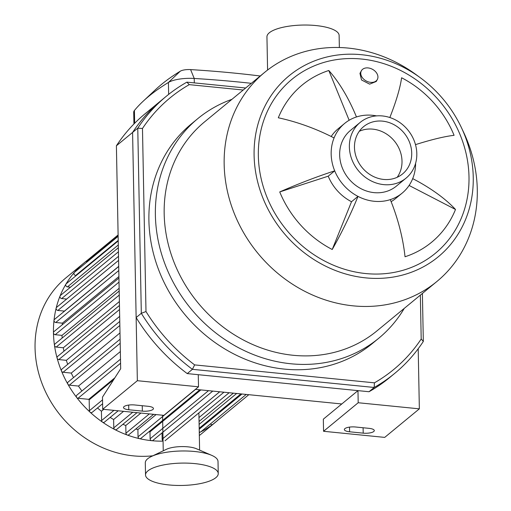 <?xml version="1.0" encoding="UTF-8"?>
<svg xmlns="http://www.w3.org/2000/svg" width="511" height="511" viewBox="0 0 511 511"><rect width="100%" height="100%" fill="white"/><g stroke="black" fill="none" stroke-linecap="round" stroke-linejoin="round"><path stroke-width="0.77" d="M420.355 295.122L421.198 339.004A175.918 156.079 -129.5 0 1 374.416 382.835L194.64 364.899A175.918 156.079 -129.5 0 1 145.993 311.544L141.317 313.294A179.559 159.304 50.5 0 0 192.411 369.325L374.193 387.466A179.559 159.304 50.5 0 0 394.741 373.369A179.559 159.304 50.5 0 0 423.325 341.437L422.399 293.435M194.64 364.899L192.411 369.325L187.23 373.592A179.559 159.304 -129.5 0 1 136.137 317.561L141.317 313.294L137.766 128.178L142.48 128.472A175.918 156.079 -129.5 0 1 189.262 84.641L186.892 82.15A179.559 159.304 50.5 0 0 166.343 96.24A179.559 159.304 50.5 0 0 137.766 128.178L132.585 132.445A179.559 159.304 -129.5 0 1 161.169 100.514L166.343 96.24M145.993 311.544L142.48 128.472M189.262 84.641L243.217 90.025M245.663 88.013L186.892 82.15M421.198 339.004L423.325 341.437M374.416 382.835L374.193 387.466L369.012 391.733L187.23 373.592M394.741 373.369L389.561 377.635A179.559 159.304 -129.5 0 1 369.012 391.733M404.258 308.382A142.282 126.23 -129.5 0 1 378.804 338.199L372.327 343.539A142.282 126.23 -129.5 0 1 229.899 351.875A142.282 126.23 -129.5 0 1 148.905 220.477A142.282 126.23 -129.5 0 1 191.35 123.943L197.821 118.603A142.282 126.23 -129.5 0 1 231.956 99.313M136.137 317.561L132.585 132.445L116.399 145.788L120.679 368.718L102.481 397.136L102.717 409.247L163.871 415.354L198.511 386.808L198.274 374.697L357.968 390.628L358.198 402.738L323.559 431.284L384.719 437.39L419.352 408.845L358.198 402.738M370.609 82.354A9.089 6.624 -151.4 0 1 362.612 78.004A9.089 6.624 -151.4 0 1 361.366 70.786A9.089 6.624 -151.4 0 1 372.519 69.33A9.089 6.624 -151.4 0 1 377.329 79.499A9.089 6.624 -151.4 0 1 370.609 82.354M377.329 79.499L376.249 81.473L369.638 84.136L361.526 79.965L359.955 73.373L361.366 70.786M279.734 191.932A97.288 14.813 -22.3 0 1 334.699 170.853L328.222 176.186L279.734 191.932A101.817 90.332 -129.5 0 0 332.227 249.496L351.517 201.73A45.185 40.088 -129.5 0 1 328.222 176.186M415.609 163.296A45.185 40.088 -129.5 0 1 412.703 178.633A97.288 40.439 22 0 1 455.505 209.472A101.817 90.332 -129.5 0 1 405.031 256.758A97.288 42.375 -108 0 0 390.302 199.622A45.185 40.088 -129.5 0 1 357.994 196.396A97.288 19.488 117.4 0 1 332.227 249.496M349.154 120.257L328.79 70.499A101.817 90.332 -129.5 0 0 278.31 117.786A97.288 40.439 -158 0 1 334.066 137.951A45.185 40.088 -129.5 0 0 334.699 170.853A45.185 40.088 -129.5 0 0 357.994 196.396L351.517 201.73M455.505 209.472L409.094 185.455M412.703 178.633A45.185 40.088 -129.5 0 1 402.119 193.158L395.648 198.498A45.185 40.088 -129.5 0 1 391.126 201.666M402.119 193.158A45.185 40.088 -129.5 0 1 390.302 199.622M389.842 117.517A97.288 19.488 -62.6 0 0 401.595 77.761A101.817 90.332 -129.5 0 1 454.081 135.326A97.288 14.813 157.7 0 0 415.494 144.639M328.79 70.499A97.288 42.375 72 0 1 356.467 116.962A45.185 40.088 -129.5 0 1 372.557 115.301A45.185 40.088 -129.5 0 1 376.537 115.888M331.185 136.482A45.185 40.088 -129.5 0 1 338.173 128.759L344.644 123.426A45.185 40.088 -129.5 0 1 356.467 116.962M334.066 137.951A45.185 40.088 -129.5 0 1 344.644 123.426M339.355 47.517L339.125 35.451A36.096 11.095 178.9 0 0 315.887 25.55A36.096 11.095 178.9 0 0 266.946 36.837L267.585 70.033M359.284 131.289A30.641 27.185 -129.5 0 1 394.358 141.004A30.641 27.185 -129.5 0 1 397.194 177.291M254.101 155.363A117.281 104.052 -129.5 0 1 308.893 63.3A117.281 104.052 -129.5 0 1 420.355 77.774A117.281 104.052 -129.5 0 1 461.388 127.571A117.281 104.052 -129.5 0 1 390.225 277.505A117.281 104.052 -129.5 0 1 254.101 155.363M258.342 155.785A112.733 100.015 -129.5 0 1 361.616 59.04A112.733 100.015 -129.5 0 1 468.996 176.806A112.733 100.015 -129.5 0 1 365.729 273.551A112.733 100.015 -129.5 0 1 258.342 155.785M461.388 127.571L463.592 132.234A135.466 120.181 -129.5 0 1 436.879 281.504A135.466 120.181 -129.5 0 1 301.273 289.443A135.466 120.181 -129.5 0 1 224.163 164.338A135.466 120.181 -129.5 0 1 264.57 72.428A135.466 120.181 -129.5 0 1 416.19 74.727L420.355 77.774M436.879 281.504L376.894 330.936A135.466 120.181 -129.5 0 1 241.288 338.876A135.466 120.181 -129.5 0 1 164.178 213.77A135.466 120.181 -129.5 0 1 204.585 121.867L264.57 72.428M378.804 338.199A142.282 126.23 -129.5 0 1 236.376 346.541A142.282 126.23 -129.5 0 1 155.382 215.137A142.282 126.23 -129.5 0 1 197.821 118.603M406.047 178.141L396.338 186.145A36.096 32.021 -129.5 0 1 360.21 188.259A36.096 32.021 -129.5 0 1 339.662 154.929A36.096 32.021 -129.5 0 1 350.431 130.439L360.14 122.436A36.096 32.021 -129.5 0 1 407.804 129.922A36.096 32.021 -129.5 0 1 406.047 178.141A36.096 32.021 -129.5 0 1 369.919 180.255A36.096 32.021 -129.5 0 1 349.371 146.925A36.096 32.021 -129.5 0 1 360.14 122.436M354.468 147.43A30.641 27.185 -129.5 0 1 363.608 126.645A30.641 27.185 -129.5 0 1 404.073 133.001A30.641 27.185 -129.5 0 1 402.579 173.932A30.641 27.185 -129.5 0 1 371.912 175.727A30.641 27.185 -129.5 0 1 354.468 147.43M363.2 433.149L349.613 431.789A8.182 2.517 -1.1 0 1 344.344 429.547A8.182 2.517 -1.1 0 1 355.439 426.992L369.025 428.346A8.182 2.517 -1.1 0 1 374.295 430.588A8.182 2.517 -1.1 0 1 363.2 433.149L363.097 427.752M142.352 411.112L128.766 409.752A8.182 2.517 -1.1 0 1 123.496 407.51A8.182 2.517 -1.1 0 1 134.591 404.955L148.184 406.309A8.182 2.517 -1.1 0 1 153.447 408.551A8.182 2.517 -1.1 0 1 142.352 411.112L142.25 405.715M198.511 386.808L137.35 380.701L132.585 132.445A179.559 159.304 -129.5 0 1 161.169 100.514L144.983 113.851A179.559 159.304 50.5 0 0 116.399 145.788M195.406 389.363L341.782 403.971L323.329 419.173L323.559 431.284M341.782 403.971L357.968 390.628M137.35 380.701L102.717 409.247M418.202 348.751L419.352 408.845M163.066 441.146A103.279 91.629 -129.5 0 1 53.463 332.802A103.279 91.629 -129.5 0 1 54.013 320.378A103.279 91.629 -129.5 0 1 84.27 262.731A103.279 91.629 -129.5 0 1 87.087 260.508M218.357 419.787A103.279 91.629 -129.5 0 1 215.642 422.131A103.279 91.629 -129.5 0 1 199.277 432.619M152.872 455.786A103.279 91.629 -129.5 0 1 35.055 347.972A103.279 91.629 -129.5 0 1 65.862 277.901L84.27 262.731M248.812 394.69L212.851 424.328A1.82 1.616 -129.5 0 1 210.436 423.926M246.225 394.435L200.957 431.738A1.82 1.616 -129.5 0 1 199.258 431.91M163.06 440.808A1.82 1.616 -129.5 0 1 162.159 439.211L162.038 432.887M212.748 391.094L152.968 440.361A1.82 1.616 -129.5 0 1 150.113 438.789L149.979 431.852A94.19 83.561 -129.5 0 1 148.957 431.725M199.827 389.804L140.889 438.374A1.82 1.616 -129.5 0 1 138.034 436.803L137.9 429.566A94.19 83.561 -129.5 0 1 135.805 428.991M153.6 414.325L128.785 434.778A1.82 1.616 -129.5 0 1 125.93 433.207L125.783 425.516A94.19 83.561 -129.5 0 1 122.902 424.283M136.999 412.671L116.642 429.444A1.82 1.616 -129.5 0 1 113.787 427.873L113.627 419.531A94.19 83.561 -129.5 0 1 110.152 417.423M118.194 410.793L104.461 422.112A1.82 1.616 -129.5 0 1 101.606 420.54L101.427 411.227A94.19 83.561 -129.5 0 1 97.499 407.957M102.609 403.741L92.236 412.288A1.82 1.616 -129.5 0 1 89.38 410.716L89.176 399.826A94.19 83.561 -129.5 0 1 88.729 399.34L78.036 398.273A1.82 1.616 -129.5 0 1 76.848 395.144L120.494 359.163M81.894 390.979A94.19 83.561 -129.5 0 1 78.483 386.06L69.336 385.147A1.82 1.616 -129.5 0 1 68.148 382.011L120.111 339.189M73.507 377.597A94.19 83.561 -129.5 0 1 71.272 373.081L63.083 372.264A1.82 1.616 -129.5 0 1 61.895 369.127L119.772 321.432M67.688 364.356A94.19 83.561 -129.5 0 1 66.341 360.332L58.791 359.578A1.82 1.616 -129.5 0 1 57.602 356.442L119.465 305.457M63.964 351.198A94.19 83.561 -129.5 0 1 63.313 347.767L56.204 347.058A1.82 1.616 -129.5 0 1 55.016 343.929L119.191 291.034M62.15 338.046A94.19 83.561 -129.5 0 1 62.01 335.376L55.201 334.699A1.82 1.616 -129.5 0 1 54.006 331.569L118.942 278.054M62.221 324.798A94.19 83.561 -129.5 0 1 62.368 323.156L55.731 322.492A1.82 1.616 -129.5 0 1 54.543 319.362L118.718 266.474M64.392 311.244A94.19 83.561 -129.5 0 1 64.424 311.103L57.845 310.445A1.82 1.616 -129.5 0 1 56.657 307.309L118.52 256.324M66.666 299.063L61.671 298.565A1.82 1.616 -129.5 0 1 60.477 295.435L118.354 247.733M70.486 287.188L67.452 286.882A1.82 1.616 -129.5 0 1 66.264 283.752L118.226 240.924M76.267 275.506L75.679 275.448A1.82 1.616 -129.5 0 1 74.485 272.312L118.137 236.338M86.531 262.386L86.519 261.766A1.82 1.616 -129.5 0 1 87.062 260.527L118.111 234.945M118.712 266.359L64.424 311.103M118.91 276.56L62.368 323.156M119.133 288.3L62.01 335.376M119.389 301.547L63.313 347.767M119.676 316.373L66.341 360.332M119.996 332.929L71.272 373.081M120.353 351.555L78.483 386.06M114.866 377.801L88.729 399.34M89.176 399.826L113.71 379.603M101.427 411.227L103.707 409.349M113.627 419.531L123.579 411.329M125.783 425.516L140.902 413.06M137.9 429.566L156.085 414.574M149.979 431.852L200.874 389.906M133.933 123.981L133.71 112.267A22.727 6.988 -1.1 0 1 134.419 110.478A421.051 129.411 -1.1 0 1 143.048 101.331A421.051 129.411 -1.1 0 1 168.413 82.463A22.727 6.988 -1.1 0 1 194.225 78.458A421.051 129.411 -1.1 0 1 251.355 83.325M260.24 75.998A407.414 125.221 178.9 0 0 190.597 69.598A9.089 2.791 178.9 0 0 180.274 71.201A407.414 125.221 178.9 0 0 155.727 89.463L143.048 101.331M218.248 473.576L218.012 461.465A36.364 11.178 178.9 0 0 211.675 455.333L196.473 448.76A18.185 5.589 178.9 0 0 187.939 446.844A18.185 5.589 178.9 0 0 166.337 449.341L151.397 456.489A36.364 11.178 178.9 0 0 145.296 462.864L145.526 474.975A36.364 11.178 178.9 0 0 182.101 485.45A36.364 11.178 178.9 0 0 218.248 473.576A36.364 11.178 178.9 0 0 194.838 463.605A36.364 11.178 178.9 0 0 145.526 474.975M211.675 455.333A36.364 11.178 178.9 0 0 194.602 451.494A36.364 11.178 178.9 0 0 151.397 456.489M349.518 427.1L349.613 431.789M128.676 405.063L128.766 409.752M75.679 275.448L118.213 240.387M67.452 286.882L118.303 244.973M61.671 298.565L118.437 251.782M57.845 310.445L118.597 260.374M55.731 322.492L118.795 270.523M89.38 410.716L102.532 399.877M101.606 420.54L113.947 410.371M113.787 427.873L132.745 412.243M125.93 433.207L149.353 413.904M138.034 436.803L195.579 389.382M150.113 438.789L208.501 390.672M199.207 429.253L241.971 394.013M199.118 424.411L236.65 393.476M198.983 417.57L229.132 392.729M162.159 439.211L219.698 391.79M78.036 398.273L120.577 363.212M69.336 385.147L120.194 343.239M63.083 372.264L119.849 325.481M58.791 359.578L119.542 309.506M56.204 347.058L119.267 295.083M55.201 334.699L119.018 282.104M86.519 261.766L118.124 235.718M190.597 69.598L194.225 78.458L194.314 82.891M180.274 71.201L168.413 82.463L168.643 94.388M134.661 123.247L134.419 110.478M215.642 422.131L199.328 435.57M199.194 428.275L240.898 393.904M199.06 421.434L233.38 393.151M165.015 440.782L223.952 392.212M162.568 415.219L163.252 450.817M198.894 412.862L199.609 450.121"/></g></svg>

